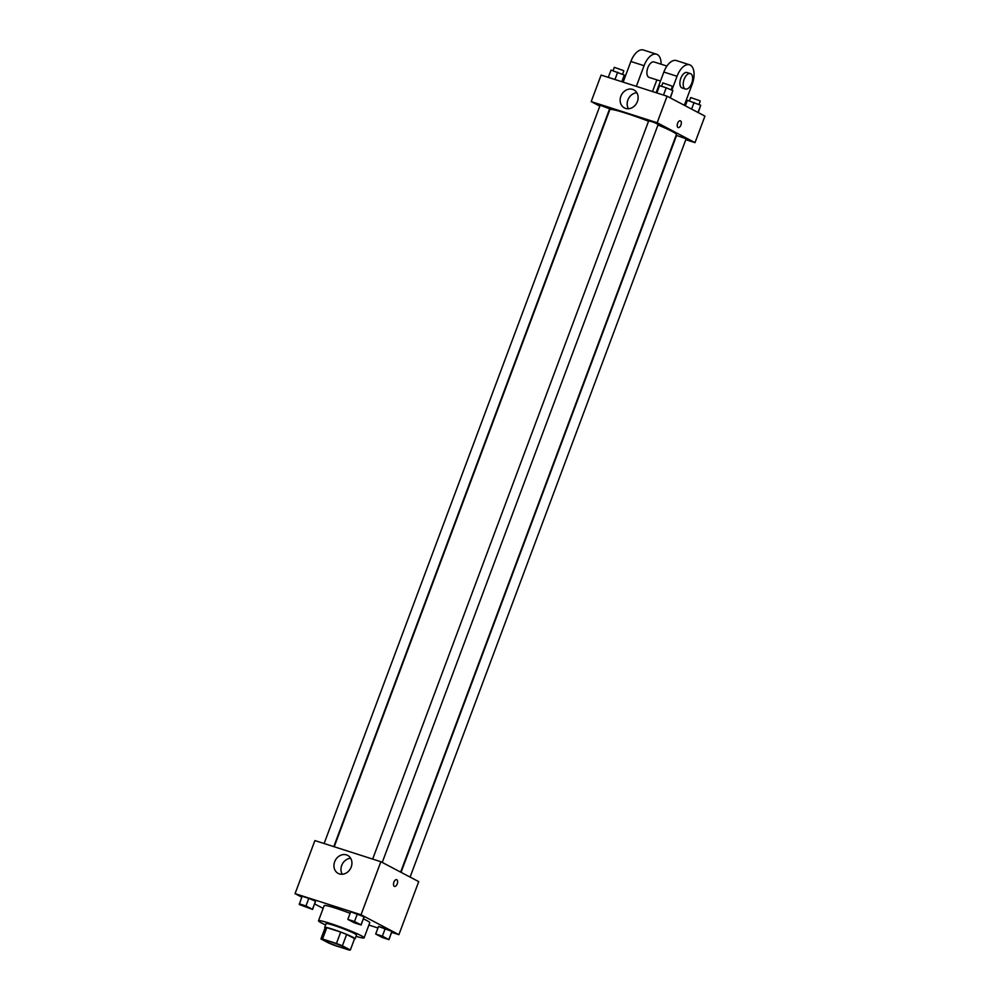 <?xml version="1.0" encoding="UTF-8"?>
<svg xmlns="http://www.w3.org/2000/svg" width="1000" height="1000" viewBox="0 0 1000 1000"><rect width="100%" height="100%" fill="white"/><g stroke="black" fill="none" stroke-linecap="round" stroke-linejoin="round"><path stroke-width="1.5" d="M345.538 947.638A12.175 0.95 20.5 0 1 347.05 948.737A12.175 0.95 20.5 0 1 335.312 945.362A12.175 0.95 20.5 0 1 324.237 940.212A12.175 0.95 20.5 0 1 332.863 942.463A12.175 0.95 20.5 0 1 345.538 947.638M336.438 943.462L322.55 939.013A15.713 1.225 20.5 0 0 320.938 938.938L328.9 943.125A15.713 1.225 20.5 0 0 334.85 945.475L348.738 949.925A15.713 1.225 20.5 0 0 350.35 950L342.375 945.812A15.713 1.225 20.5 0 0 336.438 943.462L340.688 932.087L326.8 927.638L322.55 939.013M350.35 950L354.6 938.625L346.625 934.438L342.375 945.812M320.938 938.938L325.188 927.575A15.713 1.225 20.5 0 1 326.8 927.638M340.688 932.087A15.713 1.225 20.5 0 1 346.625 934.438M354.5 938.9A16.238 1.262 -159.5 0 0 355.1 938.787A16.238 1.262 -159.5 0 0 340.337 931.912A16.238 1.262 -159.5 0 0 324.688 927.412A16.238 1.262 -159.5 0 0 325.062 927.9M324.688 927.412L326.1 923.625A16.238 1.262 20.5 0 1 337.6 926.625A16.238 1.262 20.5 0 1 354.5 933.538A16.238 1.262 20.5 0 1 356.512 935L355.1 938.787M325.613 924.95A24.35 1.9 20.5 0 1 318.5 920.788A24.35 1.9 20.5 0 1 335.75 925.288A24.35 1.9 20.5 0 1 361.1 935.65A24.35 1.9 20.5 0 1 364.113 937.837A24.35 1.9 20.5 0 1 356.012 936.325M363.425 918.863A24.35 1.9 20.5 0 1 366.763 920.5A24.35 1.9 20.5 0 1 369.787 922.675L364.113 937.837M318.5 920.788L324.175 905.625A24.35 1.9 20.5 0 1 350.112 913.312M312.587 909.438L315.438 901.188L308.788 898.375L302.125 896.237L299.275 904.5L312.587 909.438L305.963 905.95L299.288 903.825M391.712 932.375L398.888 934.675L361.037 914.762L295.062 893.637L301.775 897.163M314.637 903.925L323.137 908.388M368.888 925.062L377.962 927.975M388.988 939.65L391.85 931.388L378.537 926.45L375.7 934.025L382.325 937.513L388.988 939.65L382.375 936.162L375.7 934.025M361.138 925L363.988 916.737L350.675 911.8L347.837 919.375L354.462 922.862L361.138 925L354.513 921.513L347.837 919.375M295.062 893.637L314.9 840.575L380.863 861.712L418.725 881.625L398.888 934.675M380.863 861.712L361.037 914.762M351.2 867.062A10.175 8.65 117.7 0 1 338.188 873.413A10.175 8.65 117.7 0 1 335.275 860.387A10.175 8.65 117.7 0 1 347.663 855.4A10.175 8.65 117.7 0 1 351.2 867.062M396.788 879.725A3.55 1.85 -72.2 0 1 397.262 883.75A3.55 1.85 -72.2 0 1 394.462 886.413A3.55 1.85 -72.2 0 1 393.787 882.475A3.55 1.85 -72.2 0 1 396.625 879.65A3.55 1.85 -72.2 0 1 396.788 879.725M396.625 879.65A3.55 1.85 -72.2 0 1 396.788 879.712A3.55 1.85 -72.2 0 1 397.25 883.75A3.55 1.85 -72.2 0 1 394.462 886.413M342.238 874.262A10.175 8.65 117.7 0 1 342.312 864.087A10.175 8.65 117.7 0 1 350.65 858.263M657.962 124.987A35.55 2.775 20.5 0 1 672 131.375A35.55 2.775 20.5 0 1 676.4 134.575L400.65 872.113M334.212 846.762L609.812 109.675A35.55 2.775 20.5 0 1 648.538 121.225M382.238 862.438L658.2 124.35L653.587 122.2L648.7 120.8L372.663 859.087M401.05 872.325L676.562 135.45L685.438 138.55L686.062 139L410.1 877.087M324.113 843.525L600.15 105.237L609.65 108.8L333.787 846.625M667.075 96.213L704.938 116.112L695.013 142.637L685.8 139.688L695.013 142.637L657.163 122.737L591.2 101.6L599.812 106.137L591.2 101.6L601.112 75.075L667.075 96.213L657.163 122.737L591.2 101.6M358.612 923.5L349.725 920.438L358.612 923.5M363.963 917.412L361.15 924.325M363.988 916.737L357.337 913.938L354.513 921.513M357.337 913.938L350.675 911.8M349.738 920.413L359.237 923.962M310.062 907.95L301.188 904.85L310.062 907.95M315.413 901.862L312.6 908.763M315.438 901.188L308.788 898.375L305.963 905.95M308.788 898.375L302.125 896.237M301.188 904.85L310.688 908.4M377.587 935.088L387.1 938.612M391.825 932.062L389.012 938.975M391.85 931.388L385.2 928.587L382.375 936.162M385.2 928.587L378.537 926.45M670.362 97.938L672.862 90.6L666.225 87.788L659.562 85.662L656.838 92.925M672.862 90.6L670.163 97.825M666.225 87.788L663.5 95.062M661.587 86.312L662.862 82.9L671.737 86L672.375 86.45L671.1 89.85M622.038 81.775L624.312 75.05L611.013 70.1L608.288 77.375M624.312 75.05L621.825 81.713M617.675 72.237L614.95 79.513M613.038 70.75L614.312 67.35L623.188 70.438L623.825 70.9L622.55 74.3M698.225 112.587L700.725 105.25L687.412 100.312L685.362 105.825M700.725 105.25L698.025 112.487M694.087 102.45L691.6 109.1M689.45 100.962L690.725 97.55L699.6 100.65L700.238 101.1L698.962 104.5M680.925 125.037A3.55 1.85 107.8 0 0 680.35 120.787A3.55 1.85 -72.2 0 1 680.925 125.037A3.55 1.85 -72.2 0 1 678.188 127.55A3.55 1.85 107.8 0 0 680.925 125.037M678.188 127.55A3.55 1.85 -72.2 0 1 677.513 123.6A3.55 1.85 -72.2 0 1 680.362 120.787M695.013 142.637L657.163 122.737M620.862 96.25A10.175 8.65 117.7 0 1 633.875 89.9A10.175 8.65 117.7 0 1 636.788 102.925A10.175 8.65 117.7 0 1 624.4 107.912A10.175 8.65 117.7 0 1 620.862 96.25M636.862 92.75A10.175 8.65 -62.3 0 0 627.9 99.963A10.175 8.65 -62.3 0 0 628.45 108.75M656.125 92.7L663.85 72.05L677.038 76.275A16.238 8.462 -72.2 0 1 689.562 64.8A16.238 8.462 -72.2 0 1 692.188 84.237L684.312 105.275M689.562 64.8L676.375 60.562A16.238 8.462 107.8 0 0 663.85 72.05M660.487 81.05L649.15 77.412A8.113 4.225 -72.2 0 1 647.6 68.4A8.113 4.225 -72.2 0 1 654.112 61.962L666.925 66.062M623.138 82.125L630.862 61.475L644.062 65.7L636.337 86.363M656.875 79.887L652.513 91.538M644.062 65.7A16.238 8.462 -72.2 0 1 656.587 54.225A16.238 8.462 -72.2 0 1 661.087 64.188M685.438 89.038L682.138 87.987A8.113 4.225 -72.2 0 1 680.588 78.963A8.113 4.225 -72.2 0 1 687.087 72.525L690.387 73.575A8.113 4.225 -72.2 0 1 690.75 73.725A8.113 4.225 -72.2 0 1 691.825 82.95A8.113 4.225 -72.2 0 1 685.438 89.038A8.113 4.225 -72.2 0 1 683.888 80.025A8.113 4.225 -72.2 0 1 690.387 73.575M671.85 90.175L677.038 76.275M630.862 61.475A16.238 8.462 -72.2 0 1 643.388 50L656.587 54.225"/></g></svg>
